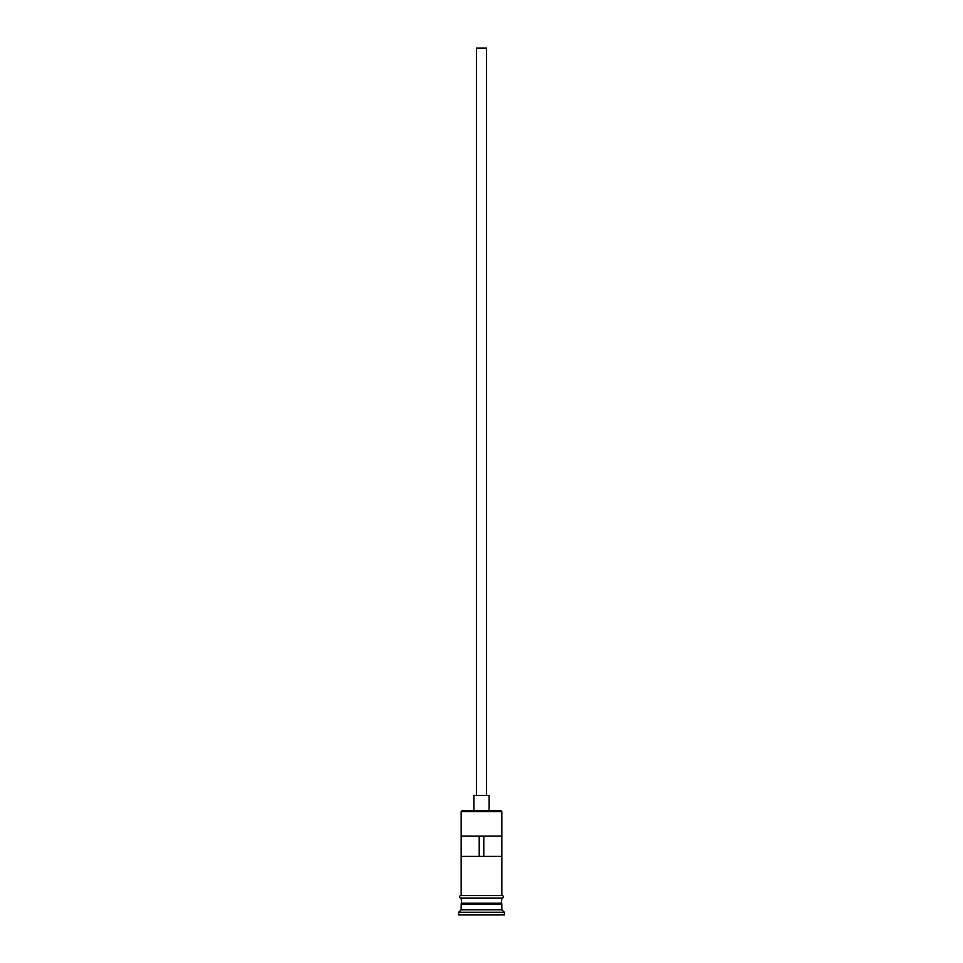<?xml version="1.0" encoding="UTF-8"?>
<svg xmlns="http://www.w3.org/2000/svg" width="963" height="963" viewBox="0 0 963 963"><rect width="100%" height="100%" fill="white"/><g stroke="black" fill="none" stroke-linecap="round" stroke-linejoin="round"><path stroke-width="1.44" d="M461.169 811.665L462.18 810.641L500.82 810.641L501.831 811.665L461.169 811.665L461.169 895.53L501.831 895.53L501.831 811.665M476.42 795.39L476.42 48.15L486.58 48.15L486.58 795.39M473.88 810.641L473.88 795.39L489.12 795.39L489.12 810.641M461.674 904.173L501.326 904.173M501.326 903.667L501.831 898.07L461.169 898.07L461.674 903.667M501.831 904.678L501.831 909.77L461.169 909.77L458.629 912.31L458.629 914.85L504.371 914.85L504.371 912.31L458.629 912.31M501.831 909.77L504.371 912.31M501.603 856.396L501.603 836.065L461.397 836.065L461.397 856.396L501.603 856.396M501.831 903.162L461.169 903.162M461.169 904.678L461.169 909.77M460.916 895.53L502.084 895.53A1.276 1.276 0 0 1 503.36 896.806A1.276 1.276 0 0 1 502.084 898.07L460.916 898.07A1.276 1.276 0 0 1 459.64 896.806A1.276 1.276 0 0 1 460.916 895.53M479.213 856.396L479.213 836.065M483.787 836.065L483.787 856.396"/></g></svg>
